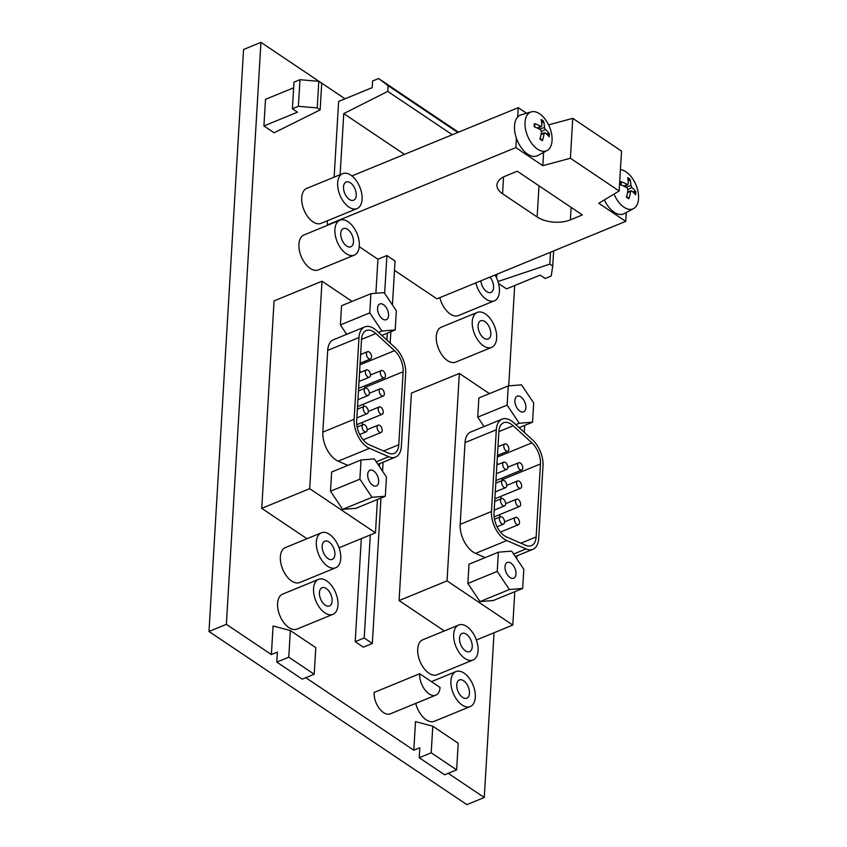 <?xml version="1.0" encoding="UTF-8"?>
<svg xmlns="http://www.w3.org/2000/svg" width="847" height="847" viewBox="0 0 847 847"><rect width="100%" height="100%" fill="white"/><g stroke="black" fill="none" stroke-linecap="round" stroke-linejoin="round"><path stroke-width="1.27" d="M626.261 212.544L625.732 221.363L598.776 203.259L619.168 191.009L621.539 151.105L572.763 118.347L570.391 158.251L619.168 191.009M614.054 194.079A20.91 11.879 67.7 0 0 623.974 207.197A20.91 11.879 67.7 0 0 633.62 208.563L624.271 213.613A22.043 12.514 -112.3 0 1 614.117 212.174A22.043 12.514 -112.3 0 1 604.345 199.913M633.62 208.563A20.91 11.879 67.7 0 0 637.96 191.358A20.91 11.879 67.7 0 0 626.081 171.856A20.91 11.879 67.7 0 0 620.428 169.686M625.732 221.363L436.925 298.853L394.49 270.362M526.548 113.254L518.237 107.675L351.897 175.943M548.602 124.858L572.763 118.347M547.141 150.501L537.803 155.552A22.043 12.514 -112.3 0 1 527.639 154.112A22.043 12.514 -112.3 0 1 516.416 138.252A22.043 12.514 -112.3 0 1 517.676 117.002A22.043 12.514 -112.3 0 1 521.096 114.843L531.291 111.878A20.91 11.879 67.7 0 0 525.394 128.437A20.91 11.879 67.7 0 0 537.506 149.136A20.91 11.879 67.7 0 0 547.141 150.501A20.91 11.879 67.7 0 0 551.482 133.297A20.91 11.879 67.7 0 0 539.603 113.784A20.91 11.879 67.7 0 0 531.291 111.878M543.615 152.407L542.821 165.684L515.865 147.579L516.416 138.252M518.237 107.675L517.676 117.002M327.302 220.802L327.429 225.334M515.865 147.579L327.048 225.08M502.557 193.772L537.146 216.991A23.61 12.567 3.4 0 0 570.391 219.86L582.376 214.937L517.263 171.221L505.278 176.144A23.61 12.567 3.4 0 0 496.967 184.985A23.61 12.567 3.4 0 0 502.557 193.772L503.552 176.928M570.391 158.251L542.821 165.684M359.255 246.699L377.921 259.235L386.91 255.54L395.051 261.003L392.436 304.931M543.562 121.195A39.333 26.659 128.2 0 1 544.462 127.505L545.394 129.485A39.333 22.943 -0.9 0 1 549.332 133.572A11.678 6.628 -112.3 0 1 549.142 136.706A39.333 18.772 -172.6 0 0 545.182 132.926L544.102 133.561A39.333 26.426 128.8 0 1 542.408 140.676A11.678 6.628 -112.3 0 1 540.005 139.077A39.333 22.774 -60.6 0 0 541.477 131.793L540.555 129.813A39.333 19.058 -172.1 0 0 534.245 126.701A11.678 6.628 -112.3 0 1 534.425 123.567A39.333 22.668 -1.4 0 1 540.757 126.372L541.836 125.737A39.333 22.53 -60 0 0 541.169 119.586A11.678 6.628 -112.3 0 1 543.562 121.195L541.72 123.323M546.103 133.667L549.332 133.572M632.571 191.729L635.801 191.634A11.678 6.628 -112.3 0 1 635.621 194.768A39.333 18.772 -172.6 0 0 631.661 190.988L630.581 191.623A39.333 26.426 128.8 0 1 628.876 198.749L628.59 198.05L628.876 198.749A11.678 6.628 -112.3 0 1 626.484 197.139A39.333 22.774 -60.6 0 0 627.945 189.866L627.024 187.875A39.333 19.058 -172.1 0 0 620.713 184.762A11.678 6.628 -112.3 0 1 620.904 181.629L621.211 182.2A10.725 6.088 67.7 0 0 621.01 184.89M542.122 139.977L542.408 140.676L542.122 139.977A10.725 6.088 -112.3 0 1 540.111 138.696M545.182 132.926L541.042 134.588M621.211 182.2L620.904 181.629A39.333 22.668 -1.4 0 1 627.225 184.434L628.305 183.799A39.333 22.53 -60 0 0 627.638 177.658A11.678 6.628 -112.3 0 1 630.03 179.257A39.333 26.659 128.2 0 1 630.941 185.567L631.862 187.547A39.333 22.943 -0.9 0 1 635.801 191.634M631.661 190.988L627.511 192.65M623.816 186.16L628.305 183.799M534.743 124.138L534.425 123.567L534.743 124.138A10.725 6.088 67.7 0 0 534.531 126.817M630.03 179.257L628.199 181.396M537.337 128.098L541.836 125.737M340.123 174.694L343.755 113.604L387.767 91.402L388.106 85.663L378.588 78.538L372.595 81.005L372.193 87.654L338.631 101.428L334.131 177.161M452.298 134.737L387.767 91.402M404.464 154.366L343.755 113.604M458.492 132.196L378.588 78.538M332.945 614.329L296.979 629.088A18.888 10.725 -112.3 0 1 283.819 622.651A18.888 10.725 -112.3 0 1 277.594 603.413A18.888 10.725 -112.3 0 1 282.633 594.128L318.599 579.369A18.888 10.725 -112.3 0 1 331.759 585.806A18.888 10.725 -112.3 0 1 337.974 605.044A18.888 10.725 -112.3 0 1 332.945 614.329A18.888 10.725 -112.3 0 1 319.774 607.892A18.888 10.725 -112.3 0 1 313.559 588.654A18.888 10.725 -112.3 0 1 318.599 579.369M335.708 567.765L299.743 582.524A18.888 10.725 -112.3 0 1 286.582 576.087A18.888 10.725 -112.3 0 1 280.368 556.85A18.888 10.725 -112.3 0 1 285.397 547.575L321.362 532.816A18.888 10.725 -112.3 0 1 334.523 539.253A18.888 10.725 -112.3 0 1 340.748 558.491A18.888 10.725 -112.3 0 1 335.708 567.765A18.888 10.725 -112.3 0 1 322.548 561.328A18.888 10.725 -112.3 0 1 316.323 542.091A18.888 10.725 -112.3 0 1 321.362 532.816M444.315 630.941L399.085 600.565L411.409 393.114L459.36 373.432L489.439 393.622M306.974 538.713L261.744 508.348L274.068 300.886L322.019 281.215L352.098 301.405M419.689 673.746L374.13 692.444A15.744 8.936 67.7 0 0 379.318 708.473A15.744 8.936 67.7 0 0 390.287 713.841L435.834 695.143A15.744 8.936 67.7 0 0 440.038 687.404L419.689 673.746A15.744 8.936 67.7 0 0 424.866 689.776A15.744 8.936 67.7 0 0 435.834 695.143M553.631 250.956L552.731 266.074L551.196 276.058L545.193 278.525L540.111 275.106L506.548 288.88L498.555 283.523M496.829 274.259L496.607 278.049M320.145 109.888L317.223 107.929L298.388 106.309L292.395 108.765L293.973 82.159L299.965 79.703L318.8 81.323L321.722 83.292L320.145 109.888L274.089 132.788L263.915 125.959L265.492 99.353L293.634 87.802M491.62 347.376L455.654 362.135A18.888 10.725 -112.3 0 1 442.494 355.698A18.888 10.725 -112.3 0 1 436.279 336.46A18.888 10.725 -112.3 0 1 441.308 327.175L477.274 312.416A18.888 10.725 -112.3 0 1 490.434 318.853A18.888 10.725 -112.3 0 1 496.66 338.091A18.888 10.725 -112.3 0 1 491.62 347.376A18.888 10.725 -112.3 0 1 478.46 340.939A18.888 10.725 -112.3 0 1 472.245 321.701A18.888 10.725 -112.3 0 1 477.274 312.416M495.019 275.01A18.888 10.725 -112.3 0 1 499.423 291.537A18.888 10.725 -112.3 0 1 494.383 300.812L458.418 315.571A18.888 10.725 -112.3 0 1 439.847 297.657M354.279 255.148L318.313 269.907A18.888 10.725 -112.3 0 1 305.153 263.47A18.888 10.725 -112.3 0 1 298.938 244.232A18.888 10.725 -112.3 0 1 303.967 234.958L339.933 220.199A18.888 10.725 -112.3 0 1 353.104 226.636A18.888 10.725 -112.3 0 1 359.319 245.874A18.888 10.725 -112.3 0 1 354.279 255.148A18.888 10.725 -112.3 0 1 341.119 248.711A18.888 10.725 -112.3 0 1 334.904 229.473A18.888 10.725 -112.3 0 1 339.933 220.199M470.286 706.546A18.888 10.725 -112.3 0 1 457.115 700.109A18.888 10.725 -112.3 0 1 450.9 680.872A18.888 10.725 -112.3 0 1 455.94 671.597A18.888 10.725 -112.3 0 1 469.1 678.034A18.888 10.725 -112.3 0 1 475.315 697.272A18.888 10.725 -112.3 0 1 470.286 706.546L434.32 721.305A18.888 10.725 -112.3 0 1 415.739 703.391M473.05 659.982L437.084 674.752A18.888 10.725 -112.3 0 1 423.923 668.315A18.888 10.725 -112.3 0 1 417.698 649.077A18.888 10.725 -112.3 0 1 422.738 639.792L458.703 625.033A18.888 10.725 -112.3 0 1 471.864 631.47A18.888 10.725 -112.3 0 1 478.079 650.708A18.888 10.725 -112.3 0 1 473.05 659.982A18.888 10.725 -112.3 0 1 459.889 653.556A18.888 10.725 -112.3 0 1 453.664 634.308A18.888 10.725 -112.3 0 1 458.703 625.033M357.042 208.595L321.087 223.354A18.888 10.725 -112.3 0 1 307.916 216.917A18.888 10.725 -112.3 0 1 301.701 197.679A18.888 10.725 -112.3 0 1 306.741 188.394L342.707 173.635A18.888 10.725 -112.3 0 1 355.867 180.072A18.888 10.725 -112.3 0 1 362.082 199.31A18.888 10.725 -112.3 0 1 357.042 208.595A18.888 10.725 -112.3 0 1 343.882 202.158A18.888 10.725 -112.3 0 1 337.667 182.92A18.888 10.725 -112.3 0 1 342.707 173.635M361.32 538.639L355.2 641.687L363.331 647.15L372.331 643.455L364.189 637.992L370.308 534.944M377.921 259.235L375.899 293.284M271.389 654.572L277.382 652.116L276.789 662.089L302.22 679.167L314.205 674.244L315.783 647.637L290.352 630.56L273.083 625.975L271.389 654.572L226.371 624.345L260.94 42.35L345.025 98.803M413.812 750.209L419.805 747.753L419.212 757.726L444.643 774.804L456.628 769.881L458.216 743.274L432.785 726.197L415.506 721.612L413.812 750.209L305.809 677.695M494.045 632.751L484.262 797.514L448.243 773.332M514.68 285.545L508.719 385.872M552.731 266.074L549.819 264.116L497.972 281.511M550.518 252.226L549.819 264.116M292.395 108.765L297.477 112.185L263.915 125.959M299.965 79.703L298.388 106.309M318.8 81.323L317.223 107.929M484.262 797.514L466.877 804.65L208.987 631.481L243.565 49.486L260.94 42.35M208.987 631.481L226.371 624.345M456.628 769.881L431.197 752.803L432.785 726.197M419.212 757.726L431.197 752.803M314.205 674.244L288.774 657.166L290.352 630.56M276.789 662.089L288.774 657.166M457.814 132.471L388.106 85.663M490.805 334.163A9.836 5.59 -112.3 0 1 488.179 339.001A9.836 5.59 -112.3 0 1 481.329 335.645A9.836 5.59 -112.3 0 1 478.089 325.629A9.836 5.59 -112.3 0 1 480.715 320.791A9.836 5.59 -112.3 0 1 487.565 324.147A9.836 5.59 -112.3 0 1 490.805 334.163M494.383 300.812A18.888 10.725 -112.3 0 1 475.813 282.887M489.947 277.096A9.836 5.59 -112.3 0 1 493.568 287.609A9.836 5.59 -112.3 0 1 490.953 292.437A9.836 5.59 -112.3 0 1 480.884 280.812M353.464 241.946A9.836 5.59 -112.3 0 1 350.849 246.773A9.836 5.59 -112.3 0 1 343.988 243.428A9.836 5.59 -112.3 0 1 340.748 233.401A9.836 5.59 -112.3 0 1 343.374 228.574A9.836 5.59 -112.3 0 1 350.224 231.919A9.836 5.59 -112.3 0 1 353.464 241.946M469.471 693.344A9.836 5.59 -112.3 0 1 466.845 698.172A9.836 5.59 -112.3 0 1 459.985 694.815A9.836 5.59 -112.3 0 1 456.755 684.799A9.836 5.59 -112.3 0 1 459.37 679.972A9.836 5.59 -112.3 0 1 466.231 683.317A9.836 5.59 -112.3 0 1 469.471 693.344M472.234 646.78A9.836 5.59 -112.3 0 1 469.609 651.608A9.836 5.59 -112.3 0 1 462.758 648.262A9.836 5.59 -112.3 0 1 459.519 638.236A9.836 5.59 -112.3 0 1 462.144 633.408A9.836 5.59 -112.3 0 1 468.994 636.764A9.836 5.59 -112.3 0 1 472.234 646.78M356.238 195.382A9.836 5.59 -112.3 0 1 353.612 200.22A9.836 5.59 -112.3 0 1 346.751 196.864A9.836 5.59 -112.3 0 1 343.511 186.848A9.836 5.59 -112.3 0 1 346.137 182.01A9.836 5.59 -112.3 0 1 352.998 185.366A9.836 5.59 -112.3 0 1 356.238 195.382M332.13 601.116A9.836 5.59 -112.3 0 1 329.504 605.954A9.836 5.59 -112.3 0 1 322.654 602.598A9.836 5.59 -112.3 0 1 319.414 592.582A9.836 5.59 -112.3 0 1 322.029 587.744A9.836 5.59 -112.3 0 1 328.89 591.1A9.836 5.59 -112.3 0 1 332.13 601.116M334.893 554.563A9.836 5.59 -112.3 0 1 332.268 559.391A9.836 5.59 -112.3 0 1 325.417 556.034A9.836 5.59 -112.3 0 1 322.178 546.019A9.836 5.59 -112.3 0 1 324.803 541.191A9.836 5.59 -112.3 0 1 331.653 544.536A9.836 5.59 -112.3 0 1 334.893 554.563M390.848 331.749L390.171 343.077M383.098 462.197L382.558 471.218M380.97 498.036L372.331 643.455M384.665 293.327L386.91 255.54M364.189 637.992L355.2 641.687M514.785 591.704L512.806 625.054L447.036 580.883L399.085 600.565M447.036 580.883L459.36 373.432M370.912 293.687L384.199 292.628L396.343 310.764L395.2 329.959L381.912 331.029L369.768 312.882L370.912 293.687L341.532 305.735L340.399 324.941L346.688 334.332M361.023 459.974L331.653 472.023L330.521 491.228L342.664 509.365L355.952 508.306L385.321 496.247L372.034 497.305L359.89 479.169L361.023 459.974L374.31 458.905L386.465 477.052L385.321 496.247M387.323 333.199L386.92 340.102M379.572 463.637L379.403 466.506M377.444 499.476L375.465 532.827L309.695 488.666L322.019 281.215M376.259 461.806L388.709 456.692A21.651 12.292 67.7 0 0 395.57 457.073A21.651 12.292 67.7 0 0 401.34 446.443L405.671 373.442A21.651 12.292 67.7 0 0 395.189 347.672L376.47 330.552A21.651 12.292 67.7 0 0 364.761 326.91L333.464 339.753A21.651 12.292 67.7 0 0 327.694 350.383L322.845 432.129A21.651 12.292 67.7 0 0 338.186 461.17L347.863 465.374M508.242 385.904L521.53 384.845L533.684 402.981L532.541 422.187L519.253 423.246L507.109 405.11L508.242 385.904L478.873 397.963L477.74 417.158L484.018 426.549M498.364 552.191L468.994 564.24L467.862 583.445L480.005 601.582L493.293 600.523L522.663 588.464L509.375 589.533L497.231 571.386L498.364 552.191L511.652 551.132L523.806 569.269L522.663 588.464M524.664 425.416L524.251 432.33M516.914 555.854L516.744 558.734M513.589 554.023L526.051 548.909A21.651 12.292 67.7 0 0 532.911 549.29A21.651 12.292 67.7 0 0 538.681 538.66L543.012 465.67A21.651 12.292 67.7 0 0 532.53 439.889L513.811 422.78A21.651 12.292 67.7 0 0 502.091 419.127L470.805 431.97A21.651 12.292 67.7 0 0 465.035 442.61L460.175 524.357A21.651 12.292 67.7 0 0 475.527 553.387L485.193 557.591M309.695 488.666L261.744 508.348M512.806 625.054L476.395 639.993M375.465 532.827L339.054 547.776M514.912 400.366A8.481 4.817 -112.3 0 1 517.168 396.195A8.481 4.817 -112.3 0 1 523.086 399.085A8.481 4.817 -112.3 0 1 525.881 407.725A8.481 4.817 -112.3 0 1 523.615 411.896A8.481 4.817 -112.3 0 1 517.708 409.006A8.481 4.817 -112.3 0 1 514.912 400.366M519.169 427.671L532.541 422.187M477.74 417.158L507.109 405.11M515.855 424.643L519.253 423.246M505.034 566.643A8.481 4.817 -112.3 0 1 507.289 562.482A8.481 4.817 -112.3 0 1 513.208 565.373A8.481 4.817 -112.3 0 1 516.003 574.012A8.481 4.817 -112.3 0 1 513.737 578.183A8.481 4.817 -112.3 0 1 507.819 575.293A8.481 4.817 -112.3 0 1 505.034 566.643M467.862 583.445L497.231 571.386M480.005 601.582L509.375 589.533M377.571 308.139A8.481 4.817 -112.3 0 1 379.837 303.978A8.481 4.817 -112.3 0 1 385.745 306.868A8.481 4.817 -112.3 0 1 388.54 315.508A8.481 4.817 -112.3 0 1 386.274 319.679A8.481 4.817 -112.3 0 1 380.367 316.778A8.481 4.817 -112.3 0 1 377.571 308.139M378.514 332.416L381.912 331.029M340.399 324.941L369.768 312.882M381.828 335.454L395.2 329.959M367.693 474.426A8.481 4.817 -112.3 0 1 369.948 470.254A8.481 4.817 -112.3 0 1 375.867 473.145A8.481 4.817 -112.3 0 1 378.662 481.795A8.481 4.817 -112.3 0 1 376.396 485.956A8.481 4.817 -112.3 0 1 370.488 483.065A8.481 4.817 -112.3 0 1 367.693 474.426M342.664 509.365L372.034 497.305M330.521 491.228L359.89 479.169M526.051 548.909L506.813 540.545A21.651 12.292 67.7 0 1 491.472 511.514L496.321 429.768A21.651 12.292 67.7 0 1 502.091 419.127M506.57 536.977L525.807 545.341A17.713 10.058 -112.3 0 0 531.418 545.648A17.713 10.058 -112.3 0 0 536.14 536.956L540.471 463.955A17.713 10.058 -112.3 0 0 531.895 442.865L513.176 425.755A17.713 10.058 -112.3 0 0 503.594 422.769A17.713 10.058 -112.3 0 0 498.872 431.472L494.013 513.218A17.713 10.058 -112.3 0 0 506.57 536.977M388.709 456.692L369.472 448.328A21.651 12.292 67.7 0 1 354.131 419.286L358.99 337.54A21.651 12.292 67.7 0 1 364.761 326.91M361.531 339.255A17.713 10.058 -112.3 0 1 366.253 330.552A17.713 10.058 -112.3 0 1 375.835 333.527L394.554 350.647A17.713 10.058 -112.3 0 1 403.13 371.738L398.799 444.728A17.713 10.058 -112.3 0 1 394.077 453.431A17.713 10.058 -112.3 0 1 388.466 453.124L369.228 444.749A17.713 10.058 -112.3 0 1 356.672 421.001L361.531 339.255M502.017 478.1A17.713 10.058 -112.3 0 1 501.985 479.751L501.932 480.662M501.011 496.3L500.852 498.894M499.921 514.521L499.772 517.115M496.998 462.896A17.713 10.058 -112.3 0 1 498.004 464.495M364.676 385.883A17.713 10.058 -112.3 0 1 364.655 387.534L364.591 388.445M363.67 404.072L363.511 406.666M362.59 422.304L362.431 424.898M359.657 370.668A17.713 10.058 -112.3 0 1 360.663 372.278M501.795 523.785A3.939 2.234 -112.3 0 1 499.529 520.005A3.939 2.234 -112.3 0 1 500.492 516.818A3.939 2.234 -112.3 0 1 502.186 517.136A3.939 2.234 -112.3 0 1 504.441 520.916A3.939 2.234 -112.3 0 1 503.489 524.102A3.939 2.234 -112.3 0 1 501.795 523.785M517.866 506.146A3.939 2.234 -112.3 0 1 515.601 502.366A3.939 2.234 -112.3 0 1 516.564 499.179A3.939 2.234 -112.3 0 1 518.258 499.497A3.939 2.234 -112.3 0 1 520.513 503.277A3.939 2.234 -112.3 0 1 519.55 506.464A3.939 2.234 -112.3 0 1 517.866 506.146M502.874 505.564A3.939 2.234 -112.3 0 1 500.619 501.773A3.939 2.234 -112.3 0 1 501.583 498.597A3.939 2.234 -112.3 0 1 503.266 498.904A3.939 2.234 -112.3 0 1 505.532 502.695A3.939 2.234 -112.3 0 1 504.568 505.871A3.939 2.234 -112.3 0 1 502.874 505.564M503.954 487.332A3.939 2.234 -112.3 0 1 501.699 483.552A3.939 2.234 -112.3 0 1 502.663 480.365A3.939 2.234 -112.3 0 1 504.357 480.683A3.939 2.234 -112.3 0 1 506.612 484.463A3.939 2.234 -112.3 0 1 505.648 487.65A3.939 2.234 -112.3 0 1 503.954 487.332M506.125 450.89A3.939 2.234 -112.3 0 1 503.87 447.1A3.939 2.234 -112.3 0 1 504.823 443.923A3.939 2.234 -112.3 0 1 506.517 444.23A3.939 2.234 -112.3 0 1 508.772 448.021A3.939 2.234 -112.3 0 1 507.819 451.197A3.939 2.234 -112.3 0 1 506.125 450.89M518.946 487.925A3.939 2.234 -112.3 0 1 516.691 484.145A3.939 2.234 -112.3 0 1 517.644 480.958A3.939 2.234 -112.3 0 1 519.338 481.276A3.939 2.234 -112.3 0 1 521.593 485.056A3.939 2.234 -112.3 0 1 520.64 488.243A3.939 2.234 -112.3 0 1 518.946 487.925M505.045 469.111A3.939 2.234 -112.3 0 1 502.779 465.331A3.939 2.234 -112.3 0 1 503.743 462.144A3.939 2.234 -112.3 0 1 505.437 462.462A3.939 2.234 -112.3 0 1 507.692 466.242A3.939 2.234 -112.3 0 1 506.728 469.429A3.939 2.234 -112.3 0 1 505.045 469.111M516.776 524.378A3.939 2.234 -112.3 0 1 514.521 520.587A3.939 2.234 -112.3 0 1 515.484 517.411A3.939 2.234 -112.3 0 1 517.178 517.718A3.939 2.234 -112.3 0 1 519.433 521.508A3.939 2.234 -112.3 0 1 518.47 524.685A3.939 2.234 -112.3 0 1 516.776 524.378M520.026 469.704A3.939 2.234 -112.3 0 1 517.771 465.914A3.939 2.234 -112.3 0 1 518.735 462.737A3.939 2.234 -112.3 0 1 520.418 463.044A3.939 2.234 -112.3 0 1 522.684 466.835A3.939 2.234 -112.3 0 1 521.72 470.011A3.939 2.234 -112.3 0 1 520.026 469.704M364.454 431.568A3.939 2.234 -112.3 0 1 362.198 427.777A3.939 2.234 -112.3 0 1 363.151 424.601A3.939 2.234 -112.3 0 1 364.845 424.908A3.939 2.234 -112.3 0 1 367.1 428.698A3.939 2.234 -112.3 0 1 366.148 431.875A3.939 2.234 -112.3 0 1 364.454 431.568M366.613 395.115A3.939 2.234 -112.3 0 1 364.358 391.335A3.939 2.234 -112.3 0 1 365.322 388.148A3.939 2.234 -112.3 0 1 367.016 388.466A3.939 2.234 -112.3 0 1 369.271 392.246A3.939 2.234 -112.3 0 1 368.307 395.433A3.939 2.234 -112.3 0 1 366.613 395.115M367.704 376.894A3.939 2.234 -112.3 0 1 365.438 373.103A3.939 2.234 -112.3 0 1 366.402 369.927A3.939 2.234 -112.3 0 1 368.096 370.234A3.939 2.234 -112.3 0 1 370.351 374.025A3.939 2.234 -112.3 0 1 369.387 377.201A3.939 2.234 -112.3 0 1 367.704 376.894M382.685 377.476A3.939 2.234 -112.3 0 1 380.43 373.696A3.939 2.234 -112.3 0 1 381.394 370.51A3.939 2.234 -112.3 0 1 383.088 370.827A3.939 2.234 -112.3 0 1 385.343 374.607A3.939 2.234 -112.3 0 1 384.379 377.794A3.939 2.234 -112.3 0 1 382.685 377.476M380.525 413.929A3.939 2.234 -112.3 0 1 378.26 410.149A3.939 2.234 -112.3 0 1 379.223 406.962A3.939 2.234 -112.3 0 1 380.917 407.28A3.939 2.234 -112.3 0 1 383.172 411.06A3.939 2.234 -112.3 0 1 382.219 414.247A3.939 2.234 -112.3 0 1 380.525 413.929M365.533 413.336A3.939 2.234 -112.3 0 1 363.278 409.556A3.939 2.234 -112.3 0 1 364.242 406.369A3.939 2.234 -112.3 0 1 365.925 406.687A3.939 2.234 -112.3 0 1 368.191 410.467A3.939 2.234 -112.3 0 1 367.227 413.654A3.939 2.234 -112.3 0 1 365.533 413.336M381.605 395.697A3.939 2.234 -112.3 0 1 379.35 391.917A3.939 2.234 -112.3 0 1 380.314 388.731A3.939 2.234 -112.3 0 1 381.997 389.048A3.939 2.234 -112.3 0 1 384.263 392.839A3.939 2.234 -112.3 0 1 383.299 396.015A3.939 2.234 -112.3 0 1 381.605 395.697M368.784 358.662A3.939 2.234 -112.3 0 1 366.529 354.882A3.939 2.234 -112.3 0 1 367.482 351.696A3.939 2.234 -112.3 0 1 369.176 352.013A3.939 2.234 -112.3 0 1 371.441 355.793A3.939 2.234 -112.3 0 1 370.478 358.98A3.939 2.234 -112.3 0 1 368.784 358.662M379.435 432.15A3.939 2.234 -112.3 0 1 377.18 428.37A3.939 2.234 -112.3 0 1 378.143 425.183A3.939 2.234 -112.3 0 1 379.837 425.501A3.939 2.234 -112.3 0 1 382.092 429.281A3.939 2.234 -112.3 0 1 381.129 432.468A3.939 2.234 -112.3 0 1 379.435 432.15M541.413 120.835A10.725 6.088 -112.3 0 1 543.181 122.127M541.487 131.454L545.394 129.485M544.462 127.505L539.444 129.189M548.316 135.764A10.725 6.088 67.7 0 0 548.39 133.307M628.59 198.05A10.725 6.088 -112.3 0 1 626.579 196.769M630.941 185.567L625.922 187.251M627.955 189.516L631.862 187.547M634.795 193.825A10.725 6.088 67.7 0 0 634.869 191.369M627.881 178.897A10.725 6.088 -112.3 0 1 629.66 180.189M538.999 185.811L537.146 216.991M570.391 219.86L571.132 207.388M475.527 553.387L506.813 540.545M465.035 442.61L496.321 429.768M460.175 524.357L491.472 511.514M338.186 461.17L369.472 448.328M327.694 350.383L358.99 337.54M322.845 432.129L354.131 419.286M520.894 543.202L536.14 536.956M501.985 479.751L540.471 463.955M497.348 457.041L531.895 442.865M498.862 431.631L513.176 425.755M361.521 339.403L375.835 333.527M383.553 450.985L398.799 444.728M364.655 387.534L403.13 371.738M360.007 364.824L394.554 350.647M542.207 140.009L539.941 138.485M544.568 132.788L541.18 133.773M628.675 198.071L626.409 196.546M631.047 190.85L627.659 191.835M627.945 184.54L624.398 186.456M621.095 185.101L621.274 182.084M534.616 127.039L534.796 124.022M541.466 126.468L537.93 128.384M515.272 556.532L532.911 549.29M377.931 464.315L395.57 457.073M500.492 516.818L494.489 519.285M516.564 499.179L505.627 503.669M501.583 498.597L494.712 501.413M502.663 480.365L495.791 483.182M504.823 443.923L497.962 446.74M517.644 480.958L506.707 485.447M503.743 462.144L496.882 464.961M515.484 517.411L504.537 521.9M518.735 462.737L507.787 467.226M363.151 424.601L357.148 427.057M365.322 388.148L358.461 390.965M366.402 369.927L359.541 372.744M381.394 370.51L370.446 374.999M379.223 406.962L368.286 411.451M364.242 406.369L357.37 409.186M380.314 388.731L369.366 393.23M367.482 351.696L360.621 354.512M378.143 425.183L367.196 429.673M521.72 470.011L495.95 480.588M384.379 377.794L358.609 388.371M506.728 469.429L496.363 473.685M367.227 413.654L356.852 417.91M520.64 488.243L494.87 498.819M366.148 431.875L359.721 434.511M505.648 487.65L495.283 491.906M370.478 358.98L360.102 363.236M503.489 524.102L497.062 526.739M383.299 396.015L357.529 406.592M381.129 432.468L363.141 439.847M507.819 451.197L497.443 455.453M369.387 377.201L359.022 381.457M368.307 395.433L357.942 399.689M455.94 671.597L431.451 681.644M382.219 414.247L356.778 424.686M518.47 524.685L500.482 532.075M504.568 505.871L494.193 510.138M519.55 506.464L494.119 516.903"/></g></svg>
